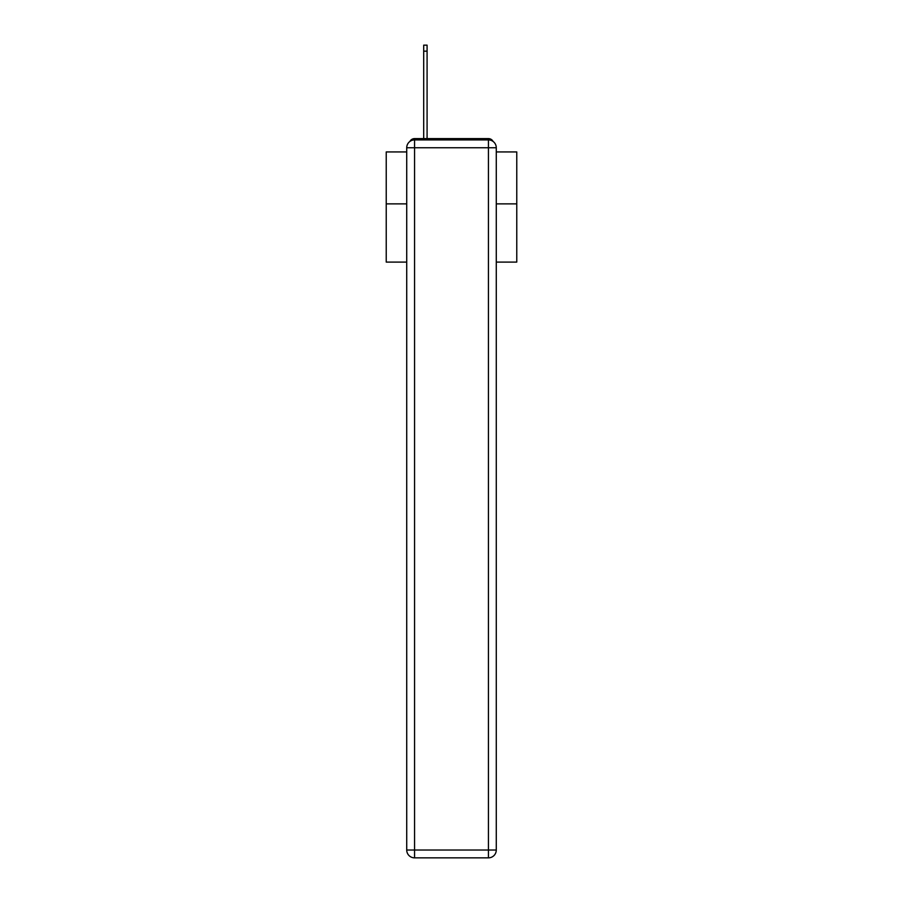 <?xml version="1.0" encoding="UTF-8"?>
<svg xmlns="http://www.w3.org/2000/svg" width="903" height="903" viewBox="0 0 903 903"><rect width="100%" height="100%" fill="white"/><g stroke="black" fill="none" stroke-linecap="round" stroke-linejoin="round"><path stroke-width="1.35" d="M496.278 262.096L516.764 262.096L516.764 151.93L496.278 151.93M406.722 203.875L386.236 203.875L386.236 151.93L406.722 151.93M386.236 203.875L386.236 262.096L406.722 262.096M493.083 141.444A5.226 5.226 0 0 0 488.444 138.61L414.556 138.61A5.226 5.226 0 0 0 409.917 141.444M516.764 203.875L496.278 203.875M414.556 138.61L423.699 138.61L423.699 45.15L427.085 45.15L427.085 138.61L431.137 138.61M471.863 138.61L488.444 138.61M414.556 139.92L488.444 139.92A7.834 7.834 0 0 1 496.278 147.753L496.278 850.016A7.834 7.834 0 0 1 488.444 857.85L414.556 857.85L414.556 850.016L488.444 850.016L488.444 147.753L414.556 147.753L414.556 850.016L406.722 850.016L406.722 147.753L414.556 147.753L414.556 139.92A7.834 7.834 0 0 0 406.722 147.753A7.834 7.834 0 0 1 414.556 139.92M406.722 850.016A7.834 7.834 0 0 0 414.556 857.85A7.834 7.834 0 0 1 406.722 850.016M488.444 857.85A7.834 7.834 0 0 0 496.278 850.016L488.444 850.016L488.444 857.85M496.278 147.753A7.834 7.834 0 0 0 488.444 139.92L488.444 147.753L496.278 147.753M423.699 51.155L427.085 51.155"/></g></svg>

